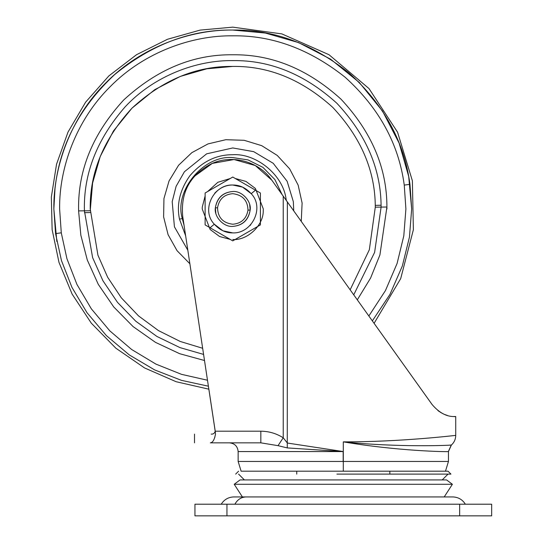 <?xml version="1.0" encoding="UTF-8"?>
<svg xmlns="http://www.w3.org/2000/svg" width="543" height="543" viewBox="0 0 543 543"><rect width="100%" height="100%" fill="white"/><g stroke="black" fill="none" stroke-linecap="round" stroke-linejoin="round"><path stroke-width="0.81" d="M203.605 354.423L179.943 347.595L156.961 336.484L135.791 321.232L117.512 302.376L102.966 280.806L92.615 257.62L84.416 210.82C83.405 173.774 96.987 139.11 125.148 106.835C154.246 75.572 196.878 60.056 232.764 60.606C270.238 60.09 304.942 74.323 336.891 103.285C366.369 134.813 381.105 169.416 381.105 207.093L374.622 252.366L353.731 294.842L374.622 252.366L381.105 207.093L386.921 207.019L386.935 208.96M204.535 360.525L179.679 353.703L155.454 342.348L133.083 326.574L113.725 306.931L98.29 284.362L87.301 260.043L80.839 235.187L78.599 210.894L84.416 210.82C83.405 173.774 96.987 139.11 125.148 106.835M232.764 60.606C270.238 60.09 304.942 74.323 336.891 103.285C366.369 134.813 381.105 169.416 381.105 207.093L375.288 207.168L369.342 249.746L350.147 289.819L369.342 249.746L375.288 207.175M226.947 504.216L491.659 504.216L491.659 515.85L194.944 515.85L194.944 504.216L226.947 504.216L226.947 515.85M234.902 504.216C237.413 499.675 241.031 497.252 245.762 496.94L233.476 496.94C228.148 497.245 224.069 499.675 221.245 504.216L465.358 504.216C462.534 499.675 458.455 497.245 453.127 496.94L452.719 496.94M245.762 496.94L453.127 496.94M452.387 484.288L234.216 484.288L240.033 479.924L446.57 479.924L452.387 484.288L444.201 496.94M336.911 474.107L450.934 474.107L336.911 474.107M296.756 471.195L296.756 474.107L296.756 471.195L448.023 471.195L450.934 474.107M238.581 471.195L235.669 474.107M448.023 471.195L445.423 471.195M343.298 471.195L241.119 471.195L445.389 471.195L343.298 471.195L343.298 461.455L448.443 461.455L343.298 461.455L343.298 451.566L287.267 447.914L278.023 445.66L260.83 442.837L210.345 442.837C189.351 442.837 189.351 442.837 210.345 442.837C189.351 442.837 189.351 442.837 210.345 442.837C212.754 442.626 214.471 439.715 215.49 434.108C187.729 434.108 187.729 434.108 215.49 434.108L215.232 431.203L260.83 431.203L260.83 442.837M444.995 471.195L389.847 471.195L389.847 474.107L389.847 471.195M451.287 445.036L448.355 451.566C447.174 451.932 397.449 451.077 343.298 441.853C398.27 447.534 449.706 445.382 451.287 445.036L451.016 445.05M450.296 445.09L449.685 445.117M260.83 431.203C268.907 431.251 276.373 433.45 283.229 437.794L287.356 443.04L343.298 451.566L343.298 441.853C400.815 442.07 456.588 435.235 455.733 435.391L447.004 436.314M214.94 436.898L214.695 437.706M213.772 439.925L213.447 440.488M278.023 445.66L283.229 437.794L283.229 196.159L271.812 180.174C258.882 161.359 232.2 154.083 211.505 163.735C190.07 174.846 180.473 192.426 182.719 216.46L215.198 431.203C214.587 433.334 213.243 434.298 211.159 434.108C213.243 434.298 214.587 433.334 215.198 431.203L215.164 430.762L215.232 431.203M454.091 416.61L455.733 416.657L455.733 435.391C455.658 439.219 454.219 442.43 451.403 445.022L448.457 451.566L448.457 461.455L445.484 471.195M455.733 416.657C456.358 415.741 445.226 419.929 432.113 404.542L287.356 201.935L287.267 447.914M438.038 410.657L438.941 411.322M440.97 412.632L443.502 413.963M446.081 415.008L447.31 415.409M432.113 404.542L291.482 207.704M283.229 196.159L287.356 201.935M215.164 430.762L208.872 389.188L176.115 381.715L144.581 367.95L115.842 348.185L91.319 323.187L72.124 294.102L58.983 262.384L52.128 229.587L51.341 197.068L56.533 164.251L68.004 132.092L85.631 102.152L108.831 75.939L136.571 54.68L167.509 39.266L200.089 30.109L232.764 27.15L281.858 33.904L328.99 54.707L368.982 88.55L397.557 132.173L412.375 180.785L413.379 229.716L400.693 278.627L374.086 323.329L432.092 404.521M446.624 415.191L445.837 414.92M444.792 414.519L446.156 415.035M443.149 413.793L442.647 413.549M440.957 412.619L437.896 410.549L440.964 412.626M185.136 191.964L187.708 186.127M194.414 176.312L212.313 163.389L234.047 159.54L255.291 165.534L271.812 180.174M217.539 207.759C217.858 217.499 222.929 222.99 232.764 224.232C241.35 223.506 246.42 218.815 247.988 210.155C247.669 200.415 242.592 194.923 232.764 193.688C224.178 194.408 219.1 199.098 217.539 207.759L215.34 207.894C213.908 216.684 223.655 227.266 232.764 226.411C242.578 225.488 248.389 220.024 250.18 210.026C251.619 201.229 241.873 190.647 232.764 191.503C222.942 192.432 217.139 197.896 215.34 207.894L215.829 213.195M247.988 210.155L250.18 210.026L249.692 204.718M232.764 239.504C247.079 240.705 263.504 225.637 263.246 210.82L263.307 208.96L255.373 188.428L245.959 181.41L235.316 178.518L245.959 181.41L255.373 188.428L263.307 208.96L263.246 210.82C263.504 225.637 247.079 240.705 232.764 239.504M230.212 178.518L217.838 182.305L207.677 191.53L217.838 182.305L230.212 178.518M205.125 195.948L202.274 207.093L202.22 208.96L210.148 229.492L219.569 236.504L230.212 239.395L219.569 236.504L210.148 229.492L202.22 208.96L202.274 207.093L205.125 195.948M232.764 191.503C222.793 192.392 216.983 197.856 215.34 207.894M232.764 226.411C242.735 225.528 248.538 220.064 250.18 210.026M255.481 190.165L232.764 177.045L205.125 193.003L205.125 224.911L232.764 240.868L260.396 224.911L260.396 193.003L255.481 190.165L251.212 193.695L242.578 187.118L232.764 185.014C226.044 184.939 220.03 187.681 214.702 193.24M210.725 189.772L232.764 177.045L260.396 193.003L260.396 224.911M254.803 228.141L232.764 240.868L205.125 224.911L205.125 193.003M210.046 227.755L214.315 224.218L222.949 230.795L232.764 232.899C251.755 233.761 264.903 207.921 251.212 193.695C245.85 187.844 239.701 184.946 232.764 185.014C213.772 184.152 200.625 209.992 214.315 224.218C219.671 230.076 225.82 232.967 232.764 232.899M250.024 225.549L250.818 224.68M84.416 210.82L90.233 210.752L92.602 183.025L100.231 156.493L113.46 130.958L131.976 108.166L154.762 89.656L180.296 76.427L206.829 68.798L232.764 66.422C268.765 65.927 302.112 79.597 332.811 107.433C361.129 137.718 375.288 170.964 375.288 207.168M375.254 205.376L381.071 205.227M90.267 212.537L84.457 212.686M357.301 299.838L370.597 278.036L379.91 254.972L386.921 207.019C386.921 167.862 371.609 131.901 340.977 99.145C307.779 69.042 271.704 54.252 232.764 54.782C193.417 54.259 157.076 69.307 123.743 99.939C93.111 133.273 78.063 169.613 78.586 208.96L78.599 210.894L78.586 208.96M56.839 241.513L53.852 208.96L54.992 188.767C59.621 145.524 79.529 107.439 114.709 74.527C151.843 44.261 191.19 29.431 232.764 30.048L265.317 33.035L298.616 42.612L330.66 59.214L359.269 82.448L382.51 111.057L399.112 143.101L408.682 176.4L411.669 208.96M208.417 386.202L181.437 380.344L154.667 369.926L129.261 354.891L106.374 335.588L87.029 312.741L71.941 287.356L61.468 260.599L55.562 233.612L53.852 208.96C53.275 167.006 70.665 117.417 106.252 82.448C141.221 46.861 190.81 29.471 232.764 30.048C232.764 26.186 232.764 26.186 232.764 30.048C273.462 29.437 312.184 43.718 348.918 72.884C383.915 104.582 404.264 141.723 409.965 184.308L411.669 208.96L409.442 237.121L402.322 266.036L389.935 294.428L372.342 320.879M207.514 380.243L181.6 374.365L155.95 364.122L131.644 349.502L109.788 330.836L91.326 308.818L76.93 284.41L66.932 258.719L61.278 232.818L59.621 208.96C59.065 168.357 75.898 120.37 110.338 86.534C144.18 52.094 192.161 35.261 232.764 35.818C272.152 35.227 309.619 49.046 345.172 77.276C379.041 107.948 398.732 143.895 404.25 185.102L405.899 208.96L403.802 235.852L397.096 263.457L385.435 290.614L368.846 315.999M61.278 232.818L55.562 233.612M404.25 185.102L409.965 184.308M184.057 225.304L182.299 218.585C173.882 191.401 203.021 154.925 232.764 157.585L248.022 159.9L262.914 167.366L274.894 179.557L282.068 194.537M182.299 218.585L179.482 219.121C176.461 204.378 179.903 189.955 189.799 175.851C202.003 161.644 216.324 154.599 232.764 154.721C255.488 153.126 282.801 174.201 286.039 198.792L286.337 200.51M185.652 235.838L179.482 219.121M285.224 198.948L286.039 198.792M293.736 210.867L293.329 201.629L287.138 181.294L273.231 163.3L253.696 151.653L232.764 147.954L206.639 153.832L184.437 171.724L176.108 186.33L172.199 201.629L174.425 226.818L187.83 250.228M202.682 348.287L180.215 341.459L158.475 330.606L138.506 315.883L121.313 297.822L107.65 277.249L97.93 255.19L90.226 208.96C89.738 172.579 103.652 138.981 131.976 108.166C162.785 79.848 196.383 65.934 232.764 66.422M189.887 263.783L177.052 250.683L168.092 234.685L163.613 216.895L163.945 198.562L169.049 180.948L178.572 165.276L191.862 152.644L207.989 143.915L225.84 139.7L244.174 140.298L261.706 145.66L277.235 155.42L289.677 168.893L298.161 185.149L302.112 203.055L301.25 221.374M459.656 504.216L459.656 515.85M343.298 451.566L238.173 451.566L343.169 451.566L343.169 461.455L238.214 461.455L343.298 461.455M234.216 484.288L242.402 496.94M442.206 479.924L448.023 474.107M244.398 479.924L238.581 474.107M229.417 442.837C234.691 443.366 237.603 446.278 238.146 451.566L238.146 461.455L241.119 471.195M194.509 442.837L194.509 434.108"/></g></svg>
